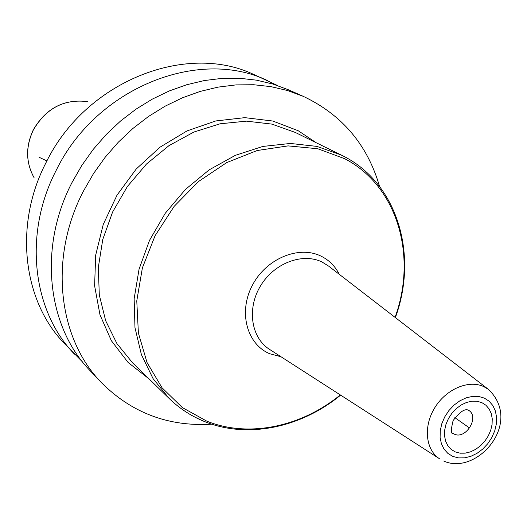 <?xml version="1.0" encoding="UTF-8"?>
<svg xmlns="http://www.w3.org/2000/svg" width="527" height="527" viewBox="0 0 527 527"><rect width="100%" height="100%" fill="white"/><g stroke="black" fill="none" stroke-linecap="round" stroke-linejoin="round"><path stroke-width="0.79" d="M277.729 85.598L254.225 74.682C185.965 41.831 85.361 81.468 46.053 162.586C13.564 225.115 22.971 301.141 64.478 343.584L82.64 362.069M267.564 80.578C198.495 47.298 96.27 87.772 56.191 170.346C23.063 233.995 32.49 311.226 74.505 354.177M101.336 382.543L90.143 370.712C47.344 326.99 37.918 247.888 72.034 182.48L81.843 165.379L93.312 149.299L106.27 134.444L120.545 121.026L135.946 109.214L152.25 99.155L169.246 90.967L186.696 84.742L204.377 80.539L222.045 78.378L239.495 78.266L256.491 80.163L272.854 84.03L288.381 89.768L303.282 96.349L287.551 90.539L270.97 86.645L253.731 84.742L236.024 84.893L218.079 87.126L200.122 91.441L182.388 97.818L165.109 106.184L148.515 116.46L132.844 128.516L118.305 142.211L105.097 157.356L93.411 173.758L83.398 191.189C48.57 257.848 57.996 338.288 101.336 382.543C131.684 412.918 168.502 426.804 211.801 424.195M303.282 96.349C342.076 114.754 367.497 144.793 379.552 186.459M454.86 417.654L468.549 427.305L454.86 417.654M46.91 160.926L39.103 157.263M34.123 177.783C25.783 162.672 25.527 146.723 33.359 129.925C46.231 108.068 64.386 98.648 87.838 101.658C64.274 98.654 46.099 108.048 33.3 129.833C25.474 146.592 25.751 162.566 34.123 177.783M316.029 142.619L298.216 130.736L272.749 121.026L244.831 117.653L215.767 120.953L187.006 130.927L160.03 147.178L136.276 168.956L117.014 195.161L103.252 224.41L95.677 255.167L94.61 285.818L99.985 314.817L111.388 340.752L128.107 362.464L149.207 379.038M205.115 421.719C191.69 416.435 179.727 408.715 169.239 398.564L132.587 362.839L116.935 343.604L105.65 320.693L99.307 294.975L98.305 267.505L102.772 239.456L112.587 212.058L127.356 186.558L146.434 164.088L168.95 145.663L193.883 132.046L220.102 123.792L246.452 121.144L271.827 124.095L295.192 132.396L344.243 156.532M340.64 395.131C301.286 427.423 248.296 438.958 205.425 421.916C191.881 416.587 179.819 408.8 169.239 398.564L153.034 378.564L141.407 354.625L134.978 327.669L134.141 298.789L139.049 269.225L149.556 240.286L165.247 213.29L185.418 189.463L209.16 169.859L235.371 155.327L262.861 146.434L290.41 143.456L316.859 146.387L341.14 154.951L344.269 156.545C398.148 184.509 418.188 255.72 395.362 317.583M395.052 317.353C417.476 256.102 397.589 186.084 344.744 158.739L317.788 148.746L288.078 145.887L257.163 150.524L226.729 162.579L198.508 181.525L174.147 206.367L155.083 235.707L142.402 267.841L136.77 300.924L138.397 333.064L147.033 362.517L162.033 387.767L182.421 407.628L206.992 421.251C249.054 438.029 301.325 426.771 340.317 394.927M281.043 356.772L269.719 353.736C246.814 344.184 238.191 312.037 252.321 285.403C266.115 258.619 298.809 245.029 321.081 256.155C329.079 260.114 335.132 266.161 339.243 274.29M443.668 460.973L444.439 461.369C477.587 475.334 523.186 422.542 488.457 389.407L328.67 266.135L322.096 262.038C302.531 252.374 274.145 263.105 260.562 285.838C246.748 308.433 251.023 337.484 269.264 349.197L269.811 349.546M269.817 349.553L439.511 458.767C425.559 449.801 423.174 426.468 434.716 407.819C446.079 389.071 468.668 379.473 483.793 386.62L488.457 389.407M452.825 456.415L458.477 457.904L464.603 457.864L470.901 456.303L477.06 453.306L482.785 449.024L487.791 443.675L491.849 437.509L494.748 430.836L496.348 423.978L496.572 417.265L495.393 411.027L492.877 405.579L489.122 401.199L484.32 398.102L478.7 396.462L472.541 396.37L466.151 397.845L459.867 400.816L454.004 405.131L448.872 410.586L444.735 416.883L441.81 423.708L440.243 430.697L440.104 437.496L441.402 443.76L444.063 449.169L447.937 453.457L452.825 456.415M455.262 451.902L451.138 449.399L447.871 445.77L445.638 441.198L444.544 435.908L444.669 430.17L445.994 424.268L448.464 418.517L451.955 413.201L456.283 408.603L461.224 404.96L466.527 402.45L471.915 401.199L477.119 401.264L481.869 402.641L485.934 405.243L489.109 408.945L491.25 413.543L492.251 418.813L492.066 424.492L490.716 430.296L488.265 435.941L484.833 441.158L480.598 445.684L475.749 449.3L470.539 451.83L465.209 453.148L460.031 453.174L455.262 451.902M468.806 410.408C479.741 417.094 465.796 439.841 454.287 434.11L452.713 433.214C450.756 434.004 450.881 429.808 453.095 420.612C459.834 411.732 465.005 408.287 468.608 410.283L468.707 410.342"/></g></svg>
